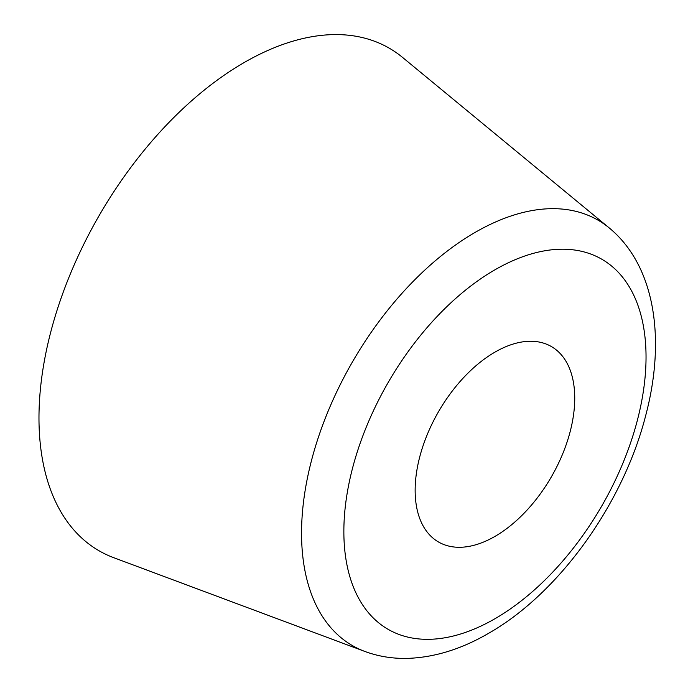 <?xml version="1.0" encoding="UTF-8"?>
<svg xmlns="http://www.w3.org/2000/svg" width="693" height="693" viewBox="0 0 693 693"><rect width="100%" height="100%" fill="white"/><g stroke="black" fill="none" stroke-linecap="round" stroke-linejoin="round"><path stroke-width="1.04" d="M609.312 227.997L402.564 57.424A290.185 167.541 120 0 0 244.161 62.543A290.185 167.541 120 0 0 51.022 330.994A290.185 167.541 120 0 0 113.739 557.692L364.839 651.446C378.629 656.531 393.156 658.835 408.411 658.35C435.013 657.276 461.625 648.986 488.27 633.497C559.043 593.416 623.206 503.664 645.677 415.618C665.86 339.648 655.465 266.103 609.312 227.997A245.617 141.814 120 0 0 475.233 232.337A245.617 141.814 120 0 0 311.746 459.554A245.617 141.814 120 0 0 364.839 651.446M494.949 536.408A112.846 65.151 120 0 0 568.667 436.971A112.846 65.151 120 0 0 551.368 346.543A112.846 65.151 120 0 0 494.949 352.131A112.846 65.151 120 0 0 421.223 451.576A112.846 65.151 120 0 0 438.522 542.004A112.846 65.151 120 0 0 494.949 536.408M494.949 269.802A213.678 123.363 120 0 0 343.858 531.505A213.678 123.363 120 0 0 494.949 618.736A213.678 123.363 120 0 0 646.041 357.042A213.678 123.363 120 0 0 494.949 269.802"/></g></svg>
